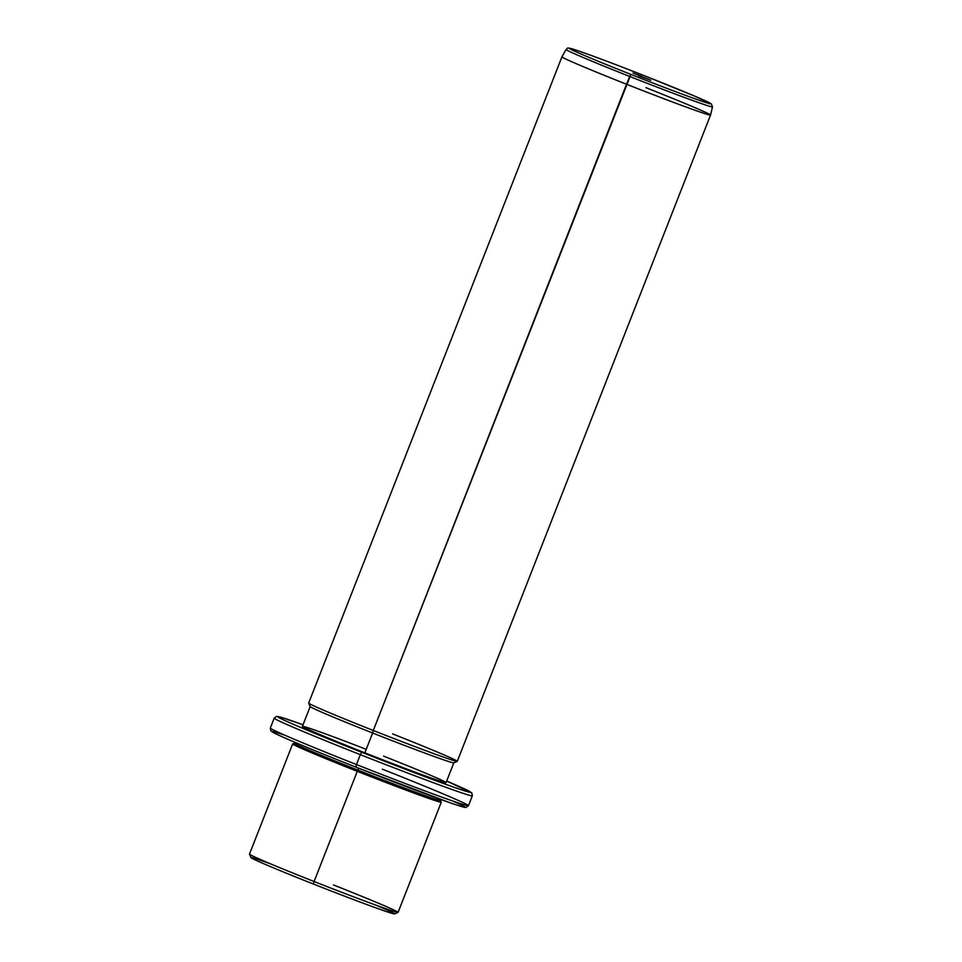 <?xml version="1.0" encoding="UTF-8"?>
<svg xmlns="http://www.w3.org/2000/svg" width="962" height="962" viewBox="0 0 962 962"><rect width="100%" height="100%" fill="white"/><g stroke="black" fill="none" stroke-linecap="round" stroke-linejoin="round"><path stroke-width="1.44" d="M270.659 863.9A77.14 1.888 21.4 0 0 255.122 859.884A77.14 1.888 21.4 0 0 313.444 884.054A77.14 1.888 21.4 0 0 386.483 911.591A77.14 1.888 21.4 0 0 375.901 905.146M249.483 854.172A79.81 1.948 21.4 0 0 314.093 881.517L313.444 884.054A77.14 1.888 -158.6 0 1 250.998 857.623L249.483 854.172M398.052 912.397L394.6 913.9A77.14 1.888 -158.6 0 1 313.444 884.054L314.093 881.517A79.81 1.948 21.4 0 0 398.052 912.397A79.81 1.948 21.4 0 0 333.477 884.956M440.885 799.518L440.512 800.456A78.475 1.912 -158.6 0 1 357.912 770.129L358.658 768.229L357.912 770.129A78.475 1.912 21.4 0 1 294.42 743.145L292.701 743.903A79.81 1.948 21.4 0 0 357.275 771.332L314.093 881.517A79.81 1.948 -158.6 0 1 249.483 854.124L292.664 743.939A79.81 1.948 -158.6 0 0 357.275 771.332A79.81 1.948 21.4 0 0 441.269 802.176L398.088 912.361A79.81 1.948 -158.6 0 1 314.093 881.517L357.275 771.332A79.81 1.948 -158.6 0 0 441.269 802.128L440.512 800.396A78.475 1.912 21.4 0 1 357.912 770.129A78.475 1.912 -158.6 0 1 294.384 743.181L294.745 742.255M452.549 800.949A103.752 2.537 -158.6 0 1 448.484 802.224A103.752 2.537 -158.6 0 1 355.82 767.111L356.469 764.574A106.409 2.597 21.4 0 0 468.458 805.687A106.409 2.597 21.4 0 0 382.323 769.155M303.03 724.759A103.752 2.537 21.4 0 0 283.465 719.865A103.752 2.537 21.4 0 0 361.64 752.248L360.341 754.665A106.409 2.597 21.4 0 0 472.342 795.79A106.409 2.597 -158.6 0 1 360.341 754.665L361.64 752.248A103.752 2.537 -158.6 0 1 283.465 719.865A103.752 2.537 -158.6 0 1 303.03 724.759L281.012 717.255L276.551 716.389L274.206 718.133A106.409 2.597 21.4 0 0 360.341 754.665L356.469 764.574L360.341 754.665A106.409 2.597 -158.6 0 1 274.206 718.133L270.322 728.042L270.863 730.916L274.723 733.321C287.337 739.405 314.37 750.673 355.808 767.099L450.553 802.945C467.135 808.657 465.993 807.346 465.981 807.443L468.458 805.687A106.409 2.597 -158.6 0 1 356.469 764.574A106.409 2.597 -158.6 0 1 270.322 728.042A106.409 2.597 21.4 0 0 356.469 764.574L355.808 767.099A103.752 2.537 -158.6 0 1 285.221 735.377M361.64 752.248A103.752 2.537 21.4 0 0 459.499 789.153A103.752 2.537 21.4 0 0 446.693 781.06A103.752 2.537 -158.6 0 1 459.499 789.153A103.752 2.537 -158.6 0 1 361.64 752.248M366.233 749.338A77.14 1.888 21.4 0 0 302.417 726.334A77.14 1.888 21.4 0 0 364.875 752.825A77.14 1.888 21.4 0 0 445.454 782.635A77.14 1.888 21.4 0 0 383.61 756.144M310.185 706.529A77.14 1.888 21.4 0 0 372.631 733.02L364.875 752.825A77.14 1.888 -158.6 0 1 302.417 726.334L310.185 706.529M364.875 752.825L372.631 733.02A77.14 1.888 21.4 0 0 453.836 762.83L446.067 782.635A77.14 1.888 -158.6 0 1 364.875 752.825M308.682 703.138A79.81 1.948 21.4 0 0 373.28 730.483L372.631 733.02A77.14 1.888 -158.6 0 1 310.185 706.577L308.682 703.138M457.239 761.351L453.799 762.866A77.14 1.888 -158.6 0 1 372.631 733.02L373.28 730.483A79.81 1.948 21.4 0 0 457.239 761.351A79.81 1.948 21.4 0 0 392.676 733.922M710.545 115.067A79.81 1.948 -158.6 0 1 626.539 84.235L629.737 76.479A78.631 1.924 -158.6 0 0 712.493 106.866L711.327 103.896L694.323 95.996L649.362 77.694A75.998 1.852 -158.6 0 1 710.281 103.788A75.998 1.852 -158.6 0 1 630.892 74.411L629.737 76.479A78.631 1.924 21.4 0 0 712.493 106.866L710.545 115.067L457.275 761.327A79.81 1.948 -158.6 0 1 373.28 730.483L630.892 74.411A75.998 1.852 -158.6 0 1 569.961 48.316A75.998 1.852 -158.6 0 1 649.35 77.681L649.362 77.694A75.998 1.852 21.4 0 0 569.961 48.316A75.998 1.852 21.4 0 0 630.892 74.411A75.998 1.852 21.4 0 0 710.281 103.788A75.998 1.852 21.4 0 0 649.35 77.681L649.35 77.681C618.374 65.5 588.287 53.98 572.198 48.882C565.896 47.366 568.374 48.064 566.077 49.483A78.631 1.924 21.4 0 0 629.737 76.479A78.631 1.924 -158.6 0 1 566.077 49.483L561.94 56.83A79.81 1.948 21.4 0 0 626.539 84.235L373.28 730.483A79.81 1.948 -158.6 0 1 308.67 703.078L561.94 56.83A79.81 1.948 -158.6 0 0 626.539 84.235A79.81 1.948 21.4 0 0 710.545 115.067A79.81 1.948 21.4 0 0 645.935 87.674M638.72 75.806L641.522 76.299L632.996 73.04L650.817 80.255L638.72 75.806M446.693 781.06L471.801 792.916L472.342 795.79L468.458 805.687"/></g></svg>
